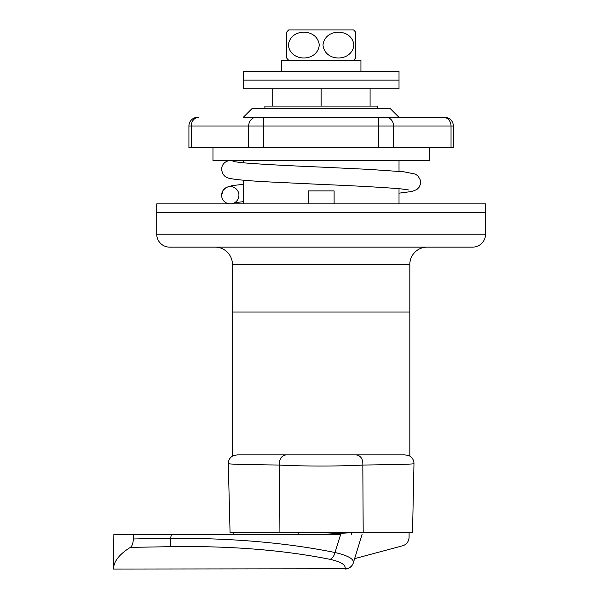 <?xml version="1.0" encoding="UTF-8"?>
<svg xmlns="http://www.w3.org/2000/svg" width="599" height="599" viewBox="0 0 599 599"><rect width="100%" height="100%" fill="white"/><g stroke="black" fill="none" stroke-linecap="round" stroke-linejoin="round"><path stroke-width="0.9" d="M453.346 126L451.032 126A8.656 7.495 -90 0 0 443.537 117.352L243.254 117.352L251.909 108.696L390.361 108.696L399.016 117.352L378.59 117.352L444.698 117.352A8.656 8.656 0 0 1 453.346 126L453.346 147.631L188.917 147.631L188.917 126A8.656 8.656 0 0 1 197.573 117.352L198.733 117.352A8.656 7.495 90 0 0 191.238 126L188.917 126M472.566 247.147L169.704 247.147A12.983 12.983 0 0 1 156.721 234.164L485.549 234.164A12.983 12.983 0 0 1 472.566 247.147M215.131 247.147A17.304 17.304 0 0 1 232.434 264.451L232.434 456.094M427.139 247.147A17.304 17.304 0 0 0 409.828 264.451L409.828 312.049L232.434 312.049L409.828 312.049L409.828 456.094M308.156 203.885L308.156 190.901L334.115 190.901L334.115 203.885M243.254 160.614L243.254 162.823M243.254 180.187L243.254 203.885M399.016 160.614L399.016 171.329M399.016 188.692L399.016 203.885M485.549 234.164L485.549 212.533L156.721 212.533L156.721 203.885L485.549 203.885L485.549 212.533L156.721 212.533L156.721 234.164M377.377 108.696L377.377 106.098L264.885 106.098L264.885 108.696M237.578 454.828L286.27 454.828L237.578 454.828L233.251 455.659C229.994 457.404 228.346 460.077 228.294 463.663L230.068 532.706M404.684 454.828L355.993 454.828L404.684 454.828L409.02 455.659C412.269 457.404 413.924 460.069 413.976 463.663L412.524 532.706M411.79 532.706L279.082 532.706L279.433 465.041C279.179 459.006 281.455 455.599 286.27 454.828L355.993 454.828C360.808 455.599 363.091 459.006 362.829 465.041C343.721 466.344 298.624 466.351 279.433 465.041C241.749 464.607 224.947 464.083 229.02 463.476M413.243 463.476C417.383 464.083 400.574 464.599 362.829 465.041L363.189 532.706M401.308 546.138L354.615 558.65M233.176 534.435L233.176 532.706M279.082 532.706L230.473 532.706M409.095 532.706L409.095 537.408C408.66 541.855 406.444 544.663 402.431 545.839M370.085 88.794L370.085 106.098M272.186 88.794L272.186 106.098M321.131 88.794L321.131 106.098M130.342 547.374C132.109 546.191 133.105 543.383 133.33 538.958L133.33 534.435L113.862 534.435L113.451 569.05L345.031 568.758C346.057 564.954 341.056 561.817 330.019 559.331C283.132 549.987 230.121 545.764 170.985 546.677L130.342 547.374C119.875 553.933 114.267 560.776 113.525 567.904L113.466 568.758L113.525 567.904M133.33 534.435L171.539 534.435L170.438 538.321C231.588 537.984 286.442 542.709 335.006 552.51C348.161 555.617 354.256 559.099 353.298 562.94A8.656 8.334 -162.9 0 1 345.031 568.758L113.451 569.05M330.019 559.331A8.656 5.204 101.6 0 0 335.006 552.51L340.681 534.435C368.894 534.435 368.894 534.435 340.681 534.435L171.539 534.435M321.131 534.435L351.418 532.706L321.131 534.435M266.061 88.794L243.254 88.794L243.254 80.139L399.016 80.139L243.254 80.139L243.254 71.483L399.016 71.483L399.016 88.794L266.061 88.794M360.935 71.483L360.935 60.237L281.328 60.237L281.328 71.483M288.681 60.237A20.913 20.913 0 0 1 286.517 57.833L286.517 32.353A20.913 20.913 0 0 1 288.681 29.95L353.582 29.95A20.913 20.913 0 0 1 355.746 32.353L355.746 57.833A20.913 20.913 0 0 1 353.582 60.237M288.381 45.09C290.201 27.913 317.41 27.891 319.274 45.06C317.537 62.289 290.148 62.281 288.381 45.09M353.889 45.09C352.07 62.274 324.86 62.296 322.988 45.127C324.733 27.891 352.115 27.906 353.889 45.09M230.271 186.574A8.656 8.656 0 0 1 238.926 195.229A8.656 8.656 0 0 1 230.271 203.885A8.656 8.656 0 0 1 221.623 195.229A8.656 8.656 0 0 1 230.271 186.574M408.488 189.943L401.308 188.917C385.292 187.487 358.569 185.982 321.131 184.41L272.463 182.096C250.771 181.04 236.642 179.827 230.076 178.465C225.089 177.716 222.266 174.646 221.623 169.27A8.656 8.656 0 0 1 234.538 161.737M429.296 147.631L429.296 160.614L212.967 160.614L212.967 147.631M409.828 264.451L232.434 264.451M133.33 538.958L170.438 538.321A8.656 0.547 89 0 0 170.985 546.677M451.032 147.631L451.032 126L393.573 126L393.573 147.631M386.078 117.352A8.656 7.495 -90 0 1 393.573 126L378.59 126L378.59 147.631M378.59 117.352L378.59 126L191.238 126L191.238 147.631M256.185 117.352A8.656 7.495 90 0 0 248.69 126L248.69 147.631M263.68 117.352L263.68 147.631M343.631 532.706L343.631 533.155M362.073 534.435L353.298 562.94A8.656 8.656 0 0 1 345.031 569.05M351.418 532.706L351.418 534.435M298.631 532.706L298.631 534.435M243.254 201.668L234.538 202.762M399.016 193.17L412.187 191.448L416.941 189.449L419.105 187.225L420.401 184.305L420.393 180.142L418.065 176.009L415.354 174.099L403.988 171.823L369.216 169.397L321.131 167.106C283.701 165.534 256.971 164.029 240.963 162.599L233.775 161.573M221.623 195.229L223.172 190.235L226.093 187.517L232.202 185.615L243.254 184.312"/></g></svg>
